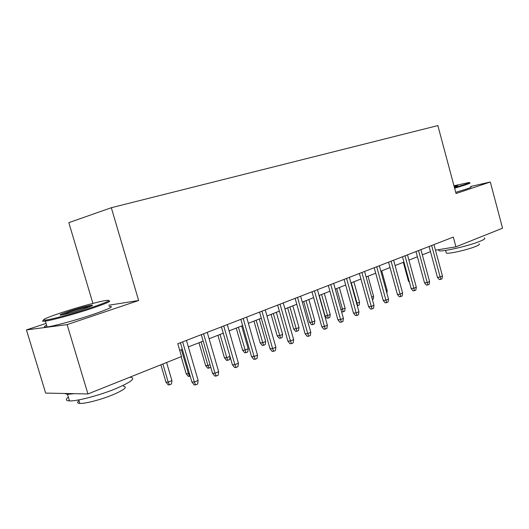 <?xml version="1.0" encoding="UTF-8"?>
<svg xmlns="http://www.w3.org/2000/svg" width="529" height="529" viewBox="0 0 529 529"><rect width="100%" height="100%" fill="white"/><g stroke="black" fill="none" stroke-linecap="round" stroke-linejoin="round"><path stroke-width="0.79" d="M46.069 323.424L26.45 329.911L45.653 393.093L87.946 393.953L181.52 356.539L177.784 343.764L453.313 237.098L455.932 246.838L502.55 228.204L490.31 181.989L470.684 186.492M92.906 303.401L68.83 222.649L111.321 207.725L437.86 125.578L456.051 193.535L490.31 181.989M26.45 329.911L67.104 324.621L87.946 393.953M67.104 324.621L138.651 300.512L111.321 207.725M435.46 250.157L455.932 246.838M179.708 350.343L182.34 349.305M188.364 346.938L203.182 341.099M209.114 338.765L223.271 333.197M229.11 330.896L242.632 325.573M248.385 323.312L261.319 318.22M266.98 315.992L279.358 311.118M284.933 308.923L296.782 304.261M302.277 302.099L313.624 297.629M319.04 295.499L329.911 291.221M335.254 289.118L345.675 285.019M350.939 282.942L360.93 279.008M366.128 276.965L375.716 273.189M380.84 271.172L390.038 267.548M395.097 265.565L403.931 262.08M408.917 260.123L417.407 256.777M422.327 254.839L430.487 251.632M138.651 300.512L108.749 305.233M429.092 246.481L437.45 277.348L440.161 276.998L431.638 245.489M442.456 276.019L442.019 278.823L440.75 279.372L440.161 276.998L442.456 276.019L433.959 244.596M440.75 279.372L439.242 279.563L437.45 277.348M409.459 282.334L408.454 281.091L403.329 262.318M408.454 281.091L409.102 281.005M454.464 187.616L464.402 184.588C468.582 183.199 470.129 182.498 469.051 182.479L453.968 185.765M469.745 182.875C470.856 182.895 469.276 183.616 465.004 185.044L454.623 188.212M454.113 186.307L457.737 185.613L454.312 187.035M484.399 237.977C485.682 238.44 484.214 239.538 480.001 241.27C468.978 245.892 441.9 252.088 438.911 250.739L438.66 249.814M479.056 243.915C480.001 244.279 478.937 245.092 475.869 246.375C467.92 249.741 448.513 254.132 446.324 253.1L446.139 252.412M470.79 186.902C471.967 186.949 470.407 187.696 466.102 189.157L455.734 192.344M455.773 186.565L454.272 186.889M90.71 307.805C106.765 302.376 112.069 299.897 106.627 300.379C100.252 301.16 79.191 306.86 62.792 312.229C45.474 317.995 39.88 320.6 46.023 320.045C52.88 319.086 74.768 313.095 90.71 307.805M108.676 300.796C112.327 300.822 106.541 303.408 91.319 308.546C74.979 313.981 52.516 320.131 45.501 321.09L45.368 321.11C42.426 321.526 41.824 321.229 43.563 320.23M83.417 308.962C73.544 312.123 66.099 314.147 61.086 315.046C58.269 315.271 61.06 313.981 69.464 311.171C79.138 308.083 86.445 306.099 91.391 305.213C94.341 304.922 91.682 306.172 83.417 308.962M91.034 306.198L90.889 306.218C86.187 307.058 79.231 308.943 70.033 311.885L61.787 314.934M130.121 377.184C136.29 378.116 131.344 382.011 115.282 388.875C99.28 395.441 76.751 401.346 69.484 400.896C65.768 400.691 65.384 399.428 68.34 397.1M123.396 386.163C127.899 386.93 124.328 389.833 112.684 394.859C101.151 399.64 85.05 403.825 79.833 403.415C77.201 403.23 76.917 402.291 78.98 400.592M109.133 306.509C114.938 306.086 109.582 308.724 93.071 314.431C76.665 319.985 54.057 326.142 47.141 326.955C43.59 327.385 43.418 326.816 46.618 325.236M74.364 393.675L67.5 394.33L64.498 393.477M415.986 251.553L424.503 282.87L427.214 282.532L418.525 250.567M429.574 281.527L429.138 284.371L427.829 284.933L427.214 282.532L429.574 281.527L420.919 249.642M427.829 284.933L426.321 285.118L424.503 282.87M402.483 256.777L411.165 288.556L413.87 288.239L405.016 255.798M416.303 287.194L415.86 290.084L414.511 290.666L413.87 288.239L416.303 287.194L407.482 254.846M414.511 290.666L413.01 290.838L411.165 288.556M388.564 262.166L397.411 294.422L400.116 294.117L391.09 261.187M402.622 293.046L402.179 295.969L400.79 296.571L400.116 294.117L402.622 293.046L393.629 260.208M400.79 296.571L399.289 296.736L397.411 294.422M374.208 267.72L383.234 300.472L385.925 300.181L376.721 266.748M388.511 299.07L388.068 302.046L386.633 302.661L385.925 300.181L388.511 299.07L379.339 265.737M386.633 302.661L385.138 302.819L383.234 300.472M386.309 291.062L387.202 290.692L381.733 270.822M387.202 290.692L386.851 293.04M371.708 297.166L373.586 296.379L368.019 276.217M373.586 296.379L373.176 299.196L372.363 299.54M356.606 303.348L359.568 302.231L353.894 281.778M359.568 302.231L359.151 305.094L357.723 305.696L351.302 282.797M357.723 305.696L357.267 305.742M359.396 273.46L368.601 306.708L371.285 306.436L361.896 272.488M373.957 305.293L373.514 308.308L372.032 308.949L371.285 306.436L373.957 305.293L364.6 271.443M372.032 308.949L370.538 309.095L368.601 306.708M340.947 309.531L345.113 308.268L339.334 287.512M345.113 308.268L344.696 311.171L343.228 311.786L336.662 288.563M343.228 311.786L341.846 311.925L341.496 311.495M344.101 279.378L353.498 313.148L356.169 312.897L346.588 278.413M358.926 311.713L358.483 314.781L356.956 315.436L356.169 312.897L358.926 311.713L349.385 277.335M356.956 315.436L355.468 315.575L353.498 313.148M330.215 314.49L329.798 317.433L328.284 318.074L326.909 318.2L325.011 315.866L327.484 315.634L330.215 314.49L324.317 293.423M328.284 318.074L321.566 294.508M325.011 315.866L319.271 295.407M328.311 285.495L337.899 319.8L340.564 319.569L330.777 284.536M343.407 318.352L342.964 321.46L341.384 322.141L340.564 319.569L343.407 318.352L333.66 283.418M341.384 322.141L339.902 322.267L337.899 319.8M314.848 320.911L314.424 323.9L312.864 324.555L311.495 324.674L309.571 322.306L312.031 322.088L314.848 320.911L308.83 299.52M312.864 324.555L305.987 300.637M309.571 322.306L303.719 301.53M311.984 291.81L321.777 326.677L324.429 326.459L314.438 290.864M327.372 325.203L326.922 328.364L325.289 329.064L324.429 326.459L327.372 325.203L317.42 289.707M325.289 329.064L323.814 329.177L321.777 326.677M298.984 327.537L298.561 330.572L296.948 331.247L295.592 331.352L293.635 328.945L296.075 328.747L298.984 327.537L292.841 305.808M296.948 331.247L289.912 306.965M293.635 328.945L287.664 307.852M295.109 298.343L305.114 333.779L307.746 333.594L297.536 297.404M310.788 332.291L310.338 335.498L308.652 336.226L307.746 333.594L310.788 332.291L300.617 296.214M308.652 336.226L307.184 336.332L305.114 333.779M282.605 334.374L282.182 337.456L280.515 338.157L279.167 338.249L277.176 335.803L279.603 335.631L282.605 334.374L276.336 312.308M280.515 338.157L273.308 313.499M277.176 335.803L271.079 314.378M277.646 305.101L287.875 341.132L290.481 340.967L280.046 304.175M293.635 339.625L293.185 342.885L291.433 343.638L290.481 340.967L293.635 339.625L283.24 302.938M291.433 343.638L289.985 343.724L287.875 341.132M265.684 341.443L265.26 344.571L263.541 345.298L262.205 345.377L260.182 342.891L262.582 342.739L265.684 341.443L259.283 319.02M263.541 345.298L256.155 320.25M260.182 342.891L253.953 321.116M259.574 312.103L270.028 348.743L272.614 348.604L261.941 311.184M275.873 347.209L275.424 350.529L273.612 351.309L272.614 348.604L275.873 347.209L265.247 309.901M273.612 351.309L272.177 351.382L270.028 348.743M248.194 348.75L247.77 351.924L245.992 352.678L244.669 352.744L242.606 350.218L244.98 350.086L248.194 348.75L241.654 325.963M245.992 352.678L238.414 327.233M242.606 350.218L236.245 328.086M240.847 319.351L251.546 356.625L254.105 356.513L243.181 318.445M257.484 355.071L257.034 358.444L255.157 359.251L254.105 356.513L257.484 355.071L246.613 317.116M255.157 359.251L253.735 359.31L251.546 356.625M230.055 356.698L229.679 359.535L227.84 360.309L226.531 360.355L224.435 357.789L226.782 357.69L220.071 334.454M227.84 360.309L226.782 357.69L229.956 356.361M224.435 357.789L217.935 335.3M221.439 326.862L232.39 364.792L234.916 364.719L223.741 325.97M238.42 363.218L237.971 366.65L236.027 367.49L234.916 364.719L238.42 363.218L227.291 324.594M236.027 367.49L234.618 367.523L232.39 364.792M210.84 367.457L207.765 368.244L205.629 365.632L207.943 365.559L201.08 341.932M209.054 368.204L207.943 365.559L210.033 364.686M205.629 365.632L198.977 342.759M201.311 334.652L212.526 373.269L215.019 373.223L203.572 333.779M218.656 371.669L218.199 375.16L216.182 376.026L215.019 373.223L218.656 371.669L207.256 332.351M216.182 376.026L214.794 376.046L212.526 373.269M190.182 376.139L188.331 376.403L186.162 373.745L188.436 373.705L181.414 349.669M189.6 376.384L188.436 373.705L189.356 373.322M186.162 373.745L181.169 356.685M180.422 342.739L191.908 382.057L194.361 382.05L182.631 341.886M198.137 380.437L197.687 383.988L195.591 384.887L194.361 382.05L198.137 380.437L186.459 340.405M195.591 384.887L194.229 384.887L191.908 382.057M171.918 380.602L171.495 384.001L169.445 384.861L168.202 384.861L165.987 382.156L168.222 382.143L171.918 380.602L166.602 362.51M169.445 384.861L168.222 382.143L162.886 363.992M165.987 382.156L160.876 364.798M445.59 250.389L446.324 253.1M438.911 250.739L438.614 249.648M47.141 326.955L45.368 321.11M78.768 399.891L79.833 403.415M69.484 400.896L67.5 394.33M90.889 306.218L91.391 305.213M46.023 320.045L45.501 321.09"/></g></svg>
